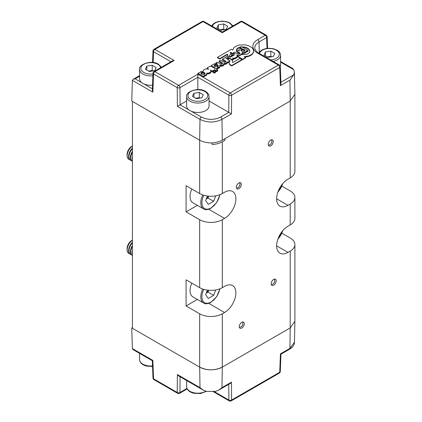 <?xml version="1.0" encoding="UTF-8"?>
<svg xmlns="http://www.w3.org/2000/svg" width="422" height="422" viewBox="0 0 422 422"><rect width="100%" height="100%" fill="white"/><g stroke="black" fill="none" stroke-linecap="round" stroke-linejoin="round"><path stroke-width="0.63" d="M270.739 145.864A3.524 2.031 120 0 0 273.045 142.757A3.524 2.031 120 0 0 272.501 139.935A3.524 2.031 120 0 0 270.739 140.115A3.524 2.031 120 0 0 268.439 143.216A3.524 2.031 120 0 0 268.983 146.038A3.524 2.031 120 0 0 270.739 145.864M241.769 328.047A3.524 2.031 120 0 0 244.069 324.945A3.524 2.031 120 0 0 243.526 322.123A3.524 2.031 120 0 0 241.769 322.297A3.524 2.031 120 0 0 239.469 325.399A3.524 2.031 120 0 0 240.007 328.221A3.524 2.031 120 0 0 241.769 328.047M273.683 285.177A3.524 2.031 120 0 0 275.983 282.075A3.524 2.031 120 0 0 275.445 279.253A3.524 2.031 120 0 0 273.683 279.427A3.524 2.031 120 0 0 271.383 282.534A3.524 2.031 120 0 0 271.926 285.356A3.524 2.031 120 0 0 273.683 285.177M238.826 188.729A3.524 2.031 120 0 0 241.126 185.627A3.524 2.031 120 0 0 240.587 182.805A3.524 2.031 120 0 0 238.826 182.979A3.524 2.031 120 0 0 236.526 186.081A3.524 2.031 120 0 0 237.064 188.903A3.524 2.031 120 0 0 238.826 188.729M231.462 113.919L228.756 112.342L228.882 95.208A1.92 1.06 0.4 0 0 231.599 95.219L231.462 113.919L221.967 119.4L222.299 140.241C214.772 143.828 207.223 143.828 199.664 140.241L132.434 101.428L132.434 328.305L199.664 367.124A16.004 9.242 0 0 0 222.299 367.124L290.209 327.915L222.299 367.124L221.961 387.633L218.712 390.134L215.378 391.405L206.585 391.405L203.251 390.134L200.002 387.633L199.664 367.124L131.754 327.915L132.434 327.525M212.139 142.926L212.139 144.493A16.004 9.242 0 0 0 222.299 141.813L224.947 140.283L224.947 138.717L290.209 101.037A16.004 9.242 0 0 0 290.209 101.032L289.919 80.164L293.786 74.821L294.419 72.125L293.786 69.746L292.377 68.28L280.588 61.475M281.928 186.171L290.209 190.95A16.004 9.242 180 0 1 294.899 197.485A16.004 9.242 180 0 1 290.209 204.021L290.209 224.931A16.004 9.242 0 0 0 294.899 218.396L294.899 197.485M281.928 233.218L290.209 238.003A16.004 9.242 180 0 1 294.899 244.533A16.004 9.242 180 0 1 290.209 251.069L290.209 327.915L294.899 321.258M208.726 209.254L224.562 218.396L222.299 219.704A16.004 9.242 180 0 1 199.664 219.704L186.081 211.86L197.375 205.34M186.081 305.961L186.081 279.823L199.664 287.662A16.004 9.242 0 0 0 222.299 287.662L224.562 286.353A16.004 9.242 120 0 1 232.564 285.562A16.004 9.242 120 0 1 235.022 298.391A16.004 9.242 120 0 1 224.562 312.496L222.299 313.799A16.004 9.242 180 0 1 199.664 313.799L186.081 305.961L197.375 299.441M139.566 76.24L135.098 78.819L133.173 79.278L132.381 80.359L131.754 101.037L199.664 140.241L199.664 193.566L186.081 185.722L186.081 211.86M199.664 193.566A16.004 9.242 0 0 0 222.299 193.566L224.562 192.258A16.004 9.242 120 0 1 232.564 191.467A16.004 9.242 120 0 1 235.022 204.29A16.004 9.242 120 0 1 224.562 218.396M290.209 224.931L287.946 226.239A16.004 9.242 120 0 0 277.486 240.345A16.004 9.242 120 0 0 279.944 253.168A16.004 9.242 120 0 0 287.946 252.377L290.209 251.069M294.419 72.125L294.894 94.343L290.209 101.032L290.209 177.884L287.946 179.186A16.004 9.242 120 0 0 277.486 193.292A16.004 9.242 120 0 0 279.944 206.121A16.004 9.242 120 0 0 287.946 205.329L290.209 204.021M290.209 177.884A16.004 9.242 0 0 0 294.899 171.348L294.899 94.628M132.434 240.092A8.002 4.621 120 0 0 127.101 249.692A8.002 4.621 120 0 0 128.763 253.353A8.002 4.621 120 0 0 128.81 253.385M132.434 240.213A8.002 4.621 120 0 0 127.201 249.745A8.002 4.621 120 0 0 128.858 253.411A8.002 4.621 120 0 0 129.628 253.712M131.754 240.471L132.434 240.076L131.754 240.471A6.578 3.798 120 0 0 127.101 248.526L127.101 249.692M132.434 242.175A8.002 4.621 120 0 0 128.61 250.562A8.002 4.621 120 0 0 130.271 254.223L130.667 254.455A8.002 4.621 120 0 0 131.437 254.756M132.434 242.814A8.002 4.621 120 0 0 129.011 250.795A8.002 4.621 120 0 0 130.667 254.455M132.434 245.451A8.002 4.621 120 0 0 130.424 251.607A8.002 4.621 120 0 0 132.081 255.273L132.434 255.474A8.002 4.621 120 0 1 130.825 251.839A8.002 4.621 120 0 1 132.434 246.342M132.434 250.816A8.002 4.621 120 0 0 132.234 252.651A8.002 4.621 120 0 0 132.434 254.26M206.305 292.963A6.536 3.772 120 0 0 208.558 290.262M191.825 283.136A13.604 7.854 120 0 0 192.859 296.83L203.615 303.038A13.604 7.854 -60 0 1 202.718 289.044M215.758 289.946L213.648 295.379L208.315 298.459L205.646 294.667L207.402 290.136M208.705 290.273L207.993 292.114L213.648 295.379M206.242 293.121L207.993 292.114M127.101 155.591L127.101 154.431A6.578 3.798 120 0 1 131.754 146.371L132.434 145.98A8.002 4.621 120 0 0 127.101 155.591A8.002 4.621 120 0 0 128.763 159.258A8.002 4.621 120 0 0 128.81 159.284M132.434 146.112A8.002 4.621 120 0 0 127.201 155.649A8.002 4.621 120 0 0 128.858 159.316A8.002 4.621 120 0 0 129.628 159.611M132.434 148.075A8.002 4.621 120 0 0 128.61 156.462A8.002 4.621 120 0 0 130.271 160.128L130.667 160.36A8.002 4.621 120 0 0 131.437 160.655M132.434 148.718A8.002 4.621 120 0 0 129.011 156.694A8.002 4.621 120 0 0 130.667 160.36M132.434 151.35A8.002 4.621 120 0 0 130.424 157.512A8.002 4.621 120 0 0 132.081 161.172L132.434 161.378A8.002 4.621 120 0 1 130.825 157.738A8.002 4.621 120 0 1 132.434 152.247M132.434 156.715A8.002 4.621 120 0 0 132.234 158.556A8.002 4.621 120 0 0 132.434 160.16M206.305 198.867A6.536 3.772 120 0 0 208.558 196.167M191.825 189.04A13.604 7.854 120 0 0 192.859 202.734L203.615 208.943A13.604 7.854 -60 0 1 202.718 194.943M215.758 195.85L213.648 201.283L208.315 204.364L205.646 200.566L207.402 196.035M208.705 196.177L207.993 198.013L213.648 201.283M206.242 199.026L207.993 198.013M222.299 140.241L290.209 101.032M225.691 62.018L222.426 59.977L222.426 59.122L225.195 60.726L225.195 61.58M227.801 56.321L227.411 54.549L219.667 59.017L217.441 57.73L217.441 57.313L219.667 58.6L227.411 54.127L227.891 56.321M237.164 56.042L242.639 59.201L245.557 57.519L244.174 56.722L249.291 55.762L252.034 54.143L252.942 53.109L253.617 50.84L252.942 53.525L250.758 55.482L247.682 56.68L244.813 57.091M245.557 57.519L245.557 57.941L242.639 59.623L237.18 56.469M237.064 57.318L237.18 56.115L237.064 57.318L235.998 58.347L233.398 59.001M216.613 69.387L217.652 68.786L217.435 67.81L219.609 66.824L219.936 66.249L219.651 65.041L222.267 65.304L223.576 64.598L223.961 63.527L225.786 63.337L226.962 62.509L227.152 61.855L227.669 62.15L229.964 60.826L226.719 58.885L226.561 58.13L227.052 57.714L228.502 57.54L232.137 59.571L233.398 58.843L233.398 59.697L232.153 60.415M229.964 60.826L229.964 61.259L229.051 61.786L229.579 64.271L231.72 65.505L241.991 59.576L241.991 59.998L231.72 65.927L229.579 64.693L229.051 62.208L227.669 63.005L227.152 62.709L226.962 63.363L225.786 64.191L223.976 64.387M223.976 63.901L223.86 65.12L223.127 65.774L221.402 66.323L219.936 66.011M219.936 66.249L219.609 67.678L217.652 68.617M217.741 70.896L216.475 71.624L216.475 71.207L217.741 70.474L217.741 70.896M206.764 73.655L206.289 75.417L206.738 73.206L208.974 72.995L210.573 71.988L210.931 71.302L210.378 70.005L212.224 71.07L212.224 71.925L214.608 70.548L216.475 71.624M212.224 71.925L210.916 71.165M210.931 71.302L210.815 72.505L209.75 73.497L206.764 74.061M206.289 75.417L204.448 76.24M203.14 76.313L204.448 75.554L204.448 76.408L203.14 77.163L197.897 74.14L197.897 73.286L203.14 76.313L203.14 77.163M222.457 63.88L219.176 61.855L219.176 61L221.951 62.598L221.951 63.453M213.084 72.42L214.365 73.159L215.642 72.42L215.642 71.566L214.365 70.827L213.084 71.566L213.084 72.42M233.398 58.843L232.538 58.347M228.692 60.088L228.244 57.93L232.042 59.956L232.664 62.604L239.949 58.4L241.991 59.576M241.199 54.507L241.199 54.074L241.199 54.507L243.531 54.623L247.15 54.111L248.959 53.066L249.824 51.706L249.217 49.479L247.608 48.14L245.282 47.211L241.869 46.863M239.031 55.862L238.599 55.894L238.599 55.456L239.49 55.762L241.041 54.834M237.048 55.467L238.599 55.894M253.617 50.84L252.752 48.567L251.744 47.507L248.7 45.75L244.924 44.811L239.031 45.08L237.238 45.602L234.463 47.169L233.588 48.087L232.78 50.081L231.372 49.269L217.441 57.313M230.317 57.06L231.277 56.701M229.42 56.601L229.394 56.115L230.037 56.901M239.807 53.805L239.807 53.003L240.007 53.383L239.548 54.032L238.113 54.164L234.521 52.138L233.255 52.871L235.196 53.99L232.939 53.583L230.612 54.248L229.362 55.451L229.394 56.548M232.912 53.589L230.375 52.122L230.723 54.201M233.255 52.871L233.255 53.304L233.872 53.663M239.749 53.852L237.707 52.676L236.515 51.421L236.515 50.988L237.781 50.26L239.216 51.088M240.424 47.021L237.296 48.419L236.431 49.764L236.52 50.988M214.608 70.548L214.608 69.693L216.475 70.769L216.475 71.207L217.741 70.474L217.741 70.041L215.874 68.96L217.652 67.931M221.951 62.598L222.61 63.727L221.318 64.292L217.182 62.15L215.916 62.883L217.451 63.769L214.334 63.796L211.1 65.663L211.1 66.307M231.72 65.505L231.72 65.927M222.41 62.947L222.41 63.801M215.916 62.883L215.916 63.601M211.1 65.663L215.442 68.164L214.967 68.438L210.91 66.222L209.18 66.708L207.023 68.069L207.023 68.791M207.023 68.069L208.821 69.102L205.43 68.955L203.705 69.867L203.256 71.239M203.256 70.785L203.33 71.244L200.946 71.476L199.464 72.679L197.897 73.286M204.448 75.554L205.071 75.248L205.071 76.102M205.071 75.248L205.772 74.958L205.772 75.812M205.772 74.958L206.289 74.562M206.622 74.14L206.622 74.989M207.482 73.259L207.482 74.114M208.231 73.191L208.231 74.045M208.974 72.995L208.974 73.85M209.75 72.647L209.75 73.497M210.573 71.988L210.573 72.842M210.815 71.65L210.815 72.505M218.274 67.625L218.274 68.48M218.976 67.335L218.976 68.19M219.609 66.824L219.609 67.678M220.511 65.389L220.511 66.243M221.402 65.468L221.402 66.323M222.267 65.304L222.267 66.159M223.127 64.925L223.127 65.774M223.576 64.598L223.576 65.452M223.86 64.265L223.86 65.12M224.594 63.58L224.594 64.434M225.211 63.506L225.211 64.36M225.786 63.337L225.786 64.191M226.287 63.1L226.287 63.954M226.688 62.799L226.688 63.653M226.962 62.509L226.962 63.363M227.094 62.187L227.094 63.042M227.152 61.855L227.152 62.709M227.669 62.15L227.669 63.005M229.051 61.786L229.051 62.208M229.579 64.271L229.579 64.693M242.639 59.201L242.639 59.623M232.137 59.571L232.137 60.341M232.538 58.046L233.129 58.136L233.129 58.684M233.129 58.136L233.714 58.162L233.714 59.017M233.714 58.162L234.289 58.115L234.289 58.969M234.289 58.115L234.864 57.978L234.864 58.832M234.864 57.978L235.998 57.492L235.998 58.347M235.998 57.492L236.821 56.817L236.821 57.672M236.821 56.817L237.064 56.464M237.18 56.115L236.847 55.103M245.942 56.58L245.942 57.002M247.682 56.258L247.682 56.68M249.291 55.762L249.291 56.179M250.758 55.066L250.758 55.482M252.034 54.143L252.034 54.565M252.535 53.636L252.535 54.058M252.942 53.109L252.942 53.525M253.458 51.996L253.458 52.412M219.667 58.6L219.667 59.017M227.411 54.127L227.411 54.549M230.037 56.785L231.43 55.984L231.346 55.235L232.364 54.681L234.321 54.944L230.481 57.16L228.787 56.395L227.294 56.379L225.654 57.16L225.237 58.094L224.72 57.798L222.426 59.122M225.195 60.726L225.643 61.084L225.643 61.934M225.643 61.084L225.844 61.86L224.578 62.409L220.442 60.267L219.176 61M199.664 140.241L199.996 119.4L177.377 106.339L180.057 104.777L188.85 109.852M229.03 57.782L229.03 58.215M212.224 71.07L214.608 69.693M226.561 58.13L226.561 58.621M227.052 57.714L226.704 58.864M228.592 60.029L228.244 58.347L227.521 58.363L227.521 57.508M228.502 57.54L228.502 57.978M228.244 58.347L228.244 57.93M227.996 57.45L227.996 58.305M236.847 54.944L237.707 55.324L237.707 55.762M237.707 55.324L238.14 55.424L238.14 55.862M238.14 55.424L238.599 55.456M239.031 55.424L239.49 55.324L239.49 55.762M239.49 55.324L240.44 54.929L240.44 55.361M240.44 54.929L241.041 54.396M241.231 53.71L241.759 54.449M241.759 54.016L243.025 53.283L243.025 54.137L242.365 54.522M243.025 53.283L242.149 52.782M242.149 52.481L243.283 52.586L243.025 53.42M243.283 52.586L244.391 52.465L244.391 53.32L243.283 53.441M244.391 52.465L245.351 52.091L245.351 52.945L244.391 53.32M246.026 52.37L246.184 51.21L246.184 52.064L245.351 52.945M245.351 52.091L246.026 51.521M246.184 51.21L246.184 52.064M246.279 50.867L246.749 51.136L246.749 51.99L246.279 51.721M246.749 51.136L248.009 50.408L248.009 51.262L246.749 51.99M248.009 50.408L241.289 46.526L240.023 47.253L240.023 48.108L240.756 48.535M240.023 47.253L242.006 48.398L239.881 48.899L239.058 49.785L239.005 50.962M239.005 50.118L239.216 50.788M229.304 55.799L229.394 56.115M229.547 56.39L229.547 56.664M231.43 55.984L231.43 56.611M231.346 55.235L231.346 55.889M231.778 54.918L231.43 56.026M233.35 55.504L232.364 55.535L232.364 54.681M233.688 54.696L233.688 55.308M233.013 54.602L233.013 55.456M225.237 57.798L225.253 58.104M216.475 70.769L217.741 70.041M243.531 49.311L242.049 49.137L240.857 49.828L241.157 50.682L242.291 51.336L243.758 51.5L244.95 50.814L244.665 49.965L243.531 49.311L243.531 50.165L242.808 49.986L242.808 49.131M240.857 50.26L240.857 49.828M214.851 66.549L217.209 66.929L217.884 66.708L218.374 65.858L216.85 64.629L215.241 64.55L214.165 65.173L214.307 66.101L214.851 66.549M200.962 72.795L201.104 73.723L201.647 74.172L203.23 74.604L204.681 74.33L205.171 73.481L204.406 72.579L202.829 72.13L201.363 72.415L200.962 73.407M239.807 53.003L236.515 50.988M239.78 53.831L237.375 52.339M239.29 53.441L239.29 52.586M240.023 47.533L237.296 48.841L236.41 50.577M236.431 50.181L236.431 49.764M236.747 49.485L236.747 49.068M237.296 48.841L237.296 48.419M238.098 48.24L238.098 47.823M239.105 47.797L239.105 47.375M249.845 51.31L249.217 49.901L247.608 48.556L245.282 47.628L242.571 47.264M242.724 47.264L242.724 46.842M244.016 47.38L244.016 46.958M245.282 47.628L245.282 47.211M246.49 48.024L246.49 47.607M247.608 48.556L247.608 48.14M248.526 49.205L248.526 48.783M249.217 49.901L249.217 49.479M249.666 50.64L249.666 50.218M232.364 55.535L231.778 55.773M227.521 58.363L227.052 58.568M232.306 53.657L230.449 52.586M186.651 100.969L180.057 104.777M191.182 111.197L201.357 117.073C207.788 120.122 214.202 120.122 220.606 117.073L228.777 112.357M209.059 100.969L228.756 112.342M177.377 106.339L177.235 87.639A1.92 1.06 -0.4 0 0 179.951 87.628L197.855 77.289L197.855 74.198L230.238 92.898A1.92 1.108 -60 0 0 228.882 95.208L197.855 77.289L197.855 89.58M213.084 71.566L214.365 72.304L214.365 73.159M214.365 72.304L215.642 71.566M205.008 74.003L202.829 72.985L201.036 73.576M201.363 73.264L201.363 72.415M202.038 73.027L202.038 72.173M202.829 72.985L202.829 72.13M203.647 73.111L203.647 72.257M204.406 73.433L204.406 72.579M204.939 73.855L204.939 73.001M214.165 65.785L214.165 65.173M218.211 66.381L216.032 65.363L214.239 65.953M214.566 65.642L214.566 64.788M215.241 65.405L215.241 64.55M216.032 65.363L216.032 64.508M216.85 65.484L216.85 64.629M217.61 65.811L217.61 64.956M218.142 66.233L218.142 65.378M244.781 50.978L243.531 50.165M244.174 50.455L244.174 49.601M244.665 50.819L244.665 49.965M242.808 49.986L241.041 50.513M241.331 50.255L241.331 49.406M242.049 49.991L242.049 49.137M220.606 117.073A1.92 1.108 -120 0 1 221.967 119.4C214.656 122.865 207.334 122.865 199.996 119.4A1.92 1.108 -60 0 1 201.357 117.073M289.919 80.164L280.424 85.645L280.947 83.72L280.292 66.602A1.92 1.92 0 0 0 279.338 65.009A1.92 1.108 120 0 0 278.372 65.104L257.684 53.161A16.542 9.553 180 0 1 257.684 39.652L265.248 35.29L241.558 21.612L222.299 32.731L203.04 21.612L154.906 49.4L174.165 60.52L172.245 60.979L153.946 71.545A1.92 1.108 60 0 1 154.906 71.64L178.596 85.318L197.855 74.198M267.01 48.435L266.604 37.6A1.92 1.097 -2.2 0 0 267.163 36.783A1.92 1.92 0 0 0 266.208 35.195A1.92 1.108 -60 0 0 265.248 35.29A1.92 1.108 60 0 1 266.604 37.6L259.045 41.963A14.622 8.445 0 0 0 254.761 48.092L255.073 49.469C256.687 51.737 257.879 52.935 258.644 53.066A1.92 1.108 120 0 0 257.684 53.161M280.424 85.645L279.733 67.43A1.92 1.118 -2.2 0 0 280.292 66.602M153.946 71.545A1.92 1.92 0 0 0 152.986 73.133L152.337 90.255L152.859 92.181L132.381 80.359M170.921 61.744L153.55 51.716A1.92 1.108 120 0 1 154.906 49.4A1.92 1.108 -120 0 0 153.946 49.305A1.92 1.92 0 0 0 152.986 50.898A1.92 1.097 2.2 0 0 153.55 51.716L153.144 62.551M152.986 73.133A1.92 1.118 2.2 0 0 153.55 73.966L152.859 92.181M199.585 98.168A4.832 2.79 0 0 0 196.599 98.078A4.832 2.79 0 0 0 195.729 98.268M189.932 110.575A11.204 6.467 0 0 0 202.138 111.978A11.204 6.467 0 0 0 209.059 106.001L209.059 96.591A11.204 6.467 180 0 1 202.138 102.567A11.204 6.467 180 0 1 189.932 101.164A11.204 6.467 180 0 1 186.651 96.591L186.651 106.001A11.204 6.467 0 0 0 189.932 110.575M201.8 97.825L196.409 98.658L192.464 96.38L193.904 93.267L199.295 92.434L203.246 94.713L201.8 97.825M193.904 97.213L193.904 93.267M195.655 98.226L199.295 97.661L199.295 92.434M200.049 98.094L199.295 97.661M224.029 29.688A4.832 2.79 0 0 0 221.049 29.598A4.832 2.79 0 0 0 220.178 29.783M226.245 29.345L220.854 30.178L216.908 27.899L218.353 24.787L223.744 23.954L227.69 26.233L226.245 29.345M218.353 28.733L218.353 24.787M220.105 29.74L223.744 29.181L223.744 23.954M224.499 29.614L223.744 29.181M271.114 56.87A4.832 2.79 0 0 0 268.134 56.78A4.832 2.79 0 0 0 267.258 56.97M280.255 66.275A11.204 6.467 0 0 0 280.588 64.703L280.588 55.293A11.204 6.467 180 0 1 273.081 61.401M273.329 56.527L267.938 57.36L263.993 55.082L265.438 51.969L270.829 51.136L274.775 53.415L273.329 56.527M265.438 55.915L265.438 51.969M267.184 56.928L270.829 56.363L270.829 51.136M271.583 56.796L270.829 56.363M152.5 70.986A4.832 2.79 0 0 0 149.52 70.896A4.832 2.79 0 0 0 148.644 71.081M152.891 75.76A11.204 6.467 180 0 1 142.847 73.982A11.204 6.467 180 0 1 139.566 69.408L139.566 78.819A11.204 6.467 0 0 0 142.847 83.392A11.204 6.467 0 0 0 152.532 85.207M154.716 70.643L149.325 71.476L145.379 69.197L146.824 66.085L152.215 65.252L156.161 67.531L154.716 70.643M146.824 70.031L146.824 66.085M148.57 71.038L152.215 70.479L152.215 65.252M152.964 70.912L152.215 70.479M199.664 313.799L199.664 367.124C207.197 370.706 214.74 370.706 222.299 367.124L222.299 313.799M289.518 349.252C292.71 347.343 294.356 344.996 294.466 342.205L289.919 348.398A1.92 1.108 60 0 1 289.518 349.252L280.947 354.2L280.292 371.518A1.92 1.097 -177.8 0 1 279.733 372.257L280.424 353.879L289.919 348.398L290.209 327.915M152.891 360.409C152.178 360.836 152.168 360.836 152.859 360.414L153.55 378.792A1.92 1.097 177.8 0 1 152.986 378.054L152.337 360.736L133.173 349.674L132.381 348.593L131.754 327.915M203.251 390.134L178.691 375.955L177.377 374.572L200.002 387.633M221.961 387.633L231.462 382.153L230.143 383.535L218.712 390.134M180.073 376.751L179.951 392.481A1.92 1.155 -179.6 0 1 177.235 392.471L177.377 374.572M231.462 382.153L231.599 400.045A1.92 1.155 179.6 0 1 228.882 400.061L228.761 384.331M280.424 353.879C281.115 354.301 281.105 354.301 280.387 353.873M222.299 219.704L222.299 287.662M199.664 219.704L199.664 287.662M222.299 141.813L222.299 193.566M208.726 303.349L224.562 312.496M276.626 245.841L287.946 252.377M276.626 198.794L287.946 205.329M277.919 191.978A12.802 7.396 120 0 0 282.693 183.718M203.789 289.381A12.802 7.396 120 0 0 202.866 300.902A12.802 7.396 120 0 0 210.984 302.041A12.802 7.396 120 0 0 219.804 288.838M203.789 195.286A12.802 7.396 120 0 0 202.866 206.801A12.802 7.396 120 0 0 210.984 207.94A12.802 7.396 120 0 0 219.804 194.742M277.919 239.026A12.802 7.396 120 0 0 282.693 230.765M139.566 353.362L139.566 359.544A11.204 6.467 0 0 0 146.487 365.521A11.204 6.467 0 0 0 152.532 365.932M174.165 60.52L154.906 71.64A1.92 1.108 -60 0 0 153.55 73.966L177.235 87.639A1.92 1.108 -60 0 1 178.596 85.318A1.92 1.108 -120 0 1 179.951 87.628L180.078 104.761M230.238 92.898L278.372 65.104A1.92 1.108 -120 0 1 279.733 67.43L231.599 95.219A1.92 1.108 -120 0 0 230.238 92.898M228.339 58.853L228.339 58.431M259.272 52.222L259.045 41.963A1.92 1.108 60 0 0 257.684 39.652M280.888 82.269L293.786 74.821M293.786 69.746L280.588 62.124M135.098 78.819L141.771 82.67M144.097 84.015L152.395 88.805M242.518 21.517A1.92 1.92 0 0 0 240.598 21.517A1.92 1.108 -120 0 1 241.558 21.612A1.92 1.108 -60 0 1 242.518 21.517L266.208 35.195M204 21.517A1.92 1.92 0 0 0 202.08 21.517A1.92 1.108 -120 0 1 203.04 21.612A1.92 1.108 -60 0 1 204 21.517L222.299 32.083L240.598 21.517M190.834 99.597A9.922 5.729 0 0 0 204.87 99.597A9.922 5.729 0 0 0 204.87 91.495A9.922 5.729 0 0 0 190.834 91.495A9.922 5.729 0 0 0 190.834 99.597M232.153 26.391A9.922 5.729 0 0 0 229.315 23.015A9.922 5.729 0 0 0 219.05 21.649A9.922 5.729 0 0 0 212.445 26.391M186.651 380.549L186.651 386.726A11.204 6.467 0 0 0 193.571 392.703A11.204 6.467 0 0 0 205.867 391.247M270.549 59.94A9.922 5.729 0 0 0 278.757 56.126A9.922 5.729 0 0 0 276.399 50.197A9.922 5.729 0 0 0 266.134 48.836A9.922 5.729 0 0 0 259.53 53.573M160.624 67.689A9.922 5.729 0 0 0 157.786 64.313A9.922 5.729 0 0 0 143.754 64.313A9.922 5.729 0 0 0 143.754 72.415A9.922 5.729 0 0 0 152.959 73.95M214.191 391.579L228.882 400.061A1.92 1.108 120 0 0 229.278 400.9A1.92 1.92 0 0 0 231.198 400.9A1.92 1.108 60 0 0 231.599 400.045L279.733 372.257A1.92 1.108 60 0 1 279.338 373.111A1.92 1.92 0 0 0 280.292 371.518M132.381 348.593L152.859 360.414M152.986 378.054A1.92 1.92 0 0 0 153.946 379.642A1.92 1.108 -60 0 1 153.55 378.792L177.235 392.471A1.92 1.108 -60 0 0 177.636 393.32A1.92 1.92 0 0 0 179.556 393.32A1.92 1.108 -120 0 0 179.951 392.481L186.972 388.43M294.899 244.533L294.899 321.379M277.787 192.358L282.951 183.412M203.615 303.038C205.023 304.193 207.424 303.977 210.815 302.405L216.676 296.692L220.01 288.759M131.754 146.371L132.434 145.98M203.615 208.943C205.023 210.093 207.424 209.882 210.815 208.304L216.676 202.592L220.01 194.663M239.385 327.388A3.761 3.761 0 0 0 242.497 322.002M271.304 284.518A3.761 3.761 0 0 0 274.411 279.137M236.441 188.07A3.761 3.761 0 0 0 239.554 182.684M277.787 239.406L282.951 230.459M152.553 366.465L146.677 366.085C142.209 364.914 139.84 362.73 139.566 359.544M268.36 145.205A3.761 3.761 0 0 0 271.467 139.819M267.601 48.372L267.163 36.783M258.644 53.066L279.338 65.009M133.173 79.278L139.566 75.585M152.986 50.898L152.553 62.482M153.946 49.305L202.08 21.517M209.059 96.591C208.985 94.502 207.803 92.782 205.509 91.432C198.525 86.515 185.047 92.117 186.651 96.591M232.965 25.921L229.958 22.952L226.387 21.569L222.288 21.1L218.243 21.564L215.457 22.524L213.31 23.875L211.633 25.921M206.332 391.358L200.545 393.536L193.761 393.267C189.293 392.096 186.925 389.917 186.651 386.726M280.588 55.293C280.514 53.204 279.332 51.484 277.043 50.134L273.472 48.752L269.373 48.282L265.327 48.746L262.542 49.706L260.395 51.057L258.718 53.103M161.436 67.219L158.424 64.249C151.44 59.328 137.962 64.935 139.566 69.408M294.466 342.205L294.894 321.543M179.556 393.32L187.115 388.957M213.3 391.674L229.278 400.9M153.946 379.642L177.636 393.32M231.198 400.9L279.338 373.111"/></g></svg>
